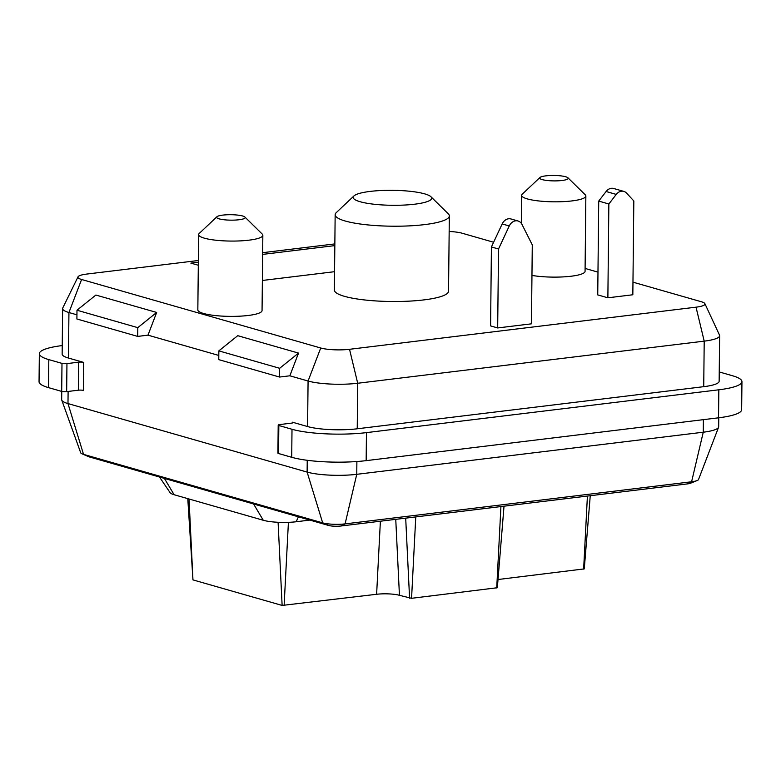 <?xml version="1.0" encoding="UTF-8"?>
<svg xmlns="http://www.w3.org/2000/svg" width="781" height="781" viewBox="0 0 781 781"><rect width="100%" height="100%" fill="white"/><g stroke="black" fill="none" stroke-linecap="round" stroke-linejoin="round"><path stroke-width="1.17" d="M542.19 179.601A14.273 2.724 0.6 0 0 559.469 180.733A14.273 2.724 0.6 0 0 567.933 177.795A14.273 2.724 0.6 0 0 565.678 176.75A14.273 2.724 0.6 0 0 551.054 175.481A14.273 2.724 0.6 0 0 539.935 177.502A14.273 2.724 0.6 0 0 542.19 179.601M567.933 177.795L585.262 194.82A32.109 6.121 -179.4 0 1 585.857 196.021A32.109 6.121 -179.4 0 1 563.267 201.635A32.109 6.121 -179.4 0 1 527.321 198.901A32.109 6.121 -179.4 0 1 521.64 195.348A32.109 6.121 -179.4 0 1 522.264 194.166L539.935 177.502M360.129 201.732A39.245 7.488 0.6 0 0 407.662 204.856A39.245 7.488 0.6 0 0 430.936 196.753A39.245 7.488 0.6 0 0 424.727 193.873A39.245 7.488 0.6 0 0 384.506 190.388A39.245 7.488 0.6 0 0 353.939 195.943A39.245 7.488 0.6 0 0 360.129 201.732M430.936 196.753L448.265 213.789A57.091 10.885 -179.4 0 1 449.329 215.917A57.091 10.885 -179.4 0 1 409.166 225.885A57.091 10.885 -179.4 0 1 345.261 221.023A57.091 10.885 -179.4 0 1 335.156 214.716A57.091 10.885 -179.4 0 1 336.269 212.617L353.939 195.943M219.178 218.865A14.273 2.724 0.6 0 0 236.458 219.998A14.273 2.724 0.6 0 0 244.922 217.05A14.273 2.724 0.6 0 0 242.666 216.005A14.273 2.724 0.6 0 0 228.042 214.736A14.273 2.724 0.6 0 0 216.923 216.757A14.273 2.724 0.6 0 0 219.178 218.865M244.922 217.05L262.25 234.085A32.109 6.121 -179.4 0 1 262.846 235.286A32.109 6.121 -179.4 0 1 240.255 240.89A32.109 6.121 -179.4 0 1 204.31 238.156A32.109 6.121 -179.4 0 1 198.628 234.612A32.109 6.121 -179.4 0 1 199.253 233.431L216.923 216.757M198.628 234.612L197.837 309.911A32.109 6.121 0.6 0 0 203.519 313.464A32.109 6.121 0.6 0 0 239.464 316.198A32.109 6.121 0.6 0 0 262.055 310.584L262.846 235.286M531.959 275.41A32.109 6.121 0.6 0 0 566.284 276.699A32.109 6.121 0.6 0 0 585.067 271.319L585.857 196.021M335.156 214.716L334.366 290.024A57.091 10.885 0.6 0 0 344.47 296.331A57.091 10.885 0.6 0 0 408.385 301.183A57.091 10.885 0.6 0 0 448.538 291.215L449.329 215.917M66.658 391.623L78.403 390.197L78.696 362.179L66.951 363.604L66.658 391.623A3.563 0.683 -179.4 0 1 61.699 391.398L48.52 387.63A53.518 10.212 -179.4 0 1 39.05 381.714L39.343 353.695A53.518 10.212 -179.4 0 1 62.236 345.573M78.696 362.179A3.563 0.683 -179.4 0 1 83.665 362.404L83.362 390.422A3.563 0.683 0.6 0 0 78.403 390.197M61.699 391.398L61.992 363.38L48.812 359.611A53.518 10.212 -179.4 0 1 39.343 353.695M61.992 363.38A3.563 0.683 0.6 0 0 66.951 363.604M198.354 260.503L86.867 274.053A20.706 3.954 0.6 0 0 78.012 276.845L62.773 307.958A35.682 6.804 0.6 0 0 62.626 308.573L62.148 354.105A35.682 6.804 0.6 0 0 68.464 358.049L83.665 362.404M262.377 280.467L334.561 271.69M198.335 262.201L190.876 263.109L198.306 265.237M334.834 245.615L262.65 254.391M78.012 276.845A20.706 3.954 0.6 0 0 81.595 279.491L320.727 348.004A20.706 3.954 0.6 0 0 349.527 349.302L696.037 307.177A20.706 3.954 0.6 0 0 704.901 303.672A20.706 3.954 0.6 0 0 701.318 301.739L632.971 282.166M597.982 272.139L585.106 268.449M493.621 242.247L462.176 233.236A20.706 3.954 0.6 0 0 449.163 231.469M334.854 243.916L262.66 252.683M497.682 327.942L531.451 323.832L532.281 244.883L521.981 224.42A8.923 7.195 -74 0 0 518.037 220.994A8.923 7.195 -74 0 0 509.271 225.963L498.512 248.993L497.682 327.942L490.595 325.911L491.415 246.962L502.173 223.932A8.923 7.195 -74 0 1 510.94 218.963L518.037 220.994M607.872 297.805L632.835 294.769L633.821 200.951L626.616 193.141A8.923 7.195 106 0 0 623.824 191.394A8.923 7.195 106 0 0 616.238 194.41L608.858 203.987L607.872 297.805L597.738 294.896L598.724 201.088L608.858 203.987M697.082 480.579L690.521 483.234A8.933 1.699 -179.4 0 1 687.475 483.888L340.975 526.003A8.933 1.699 -179.4 0 1 328.547 525.447L89.415 456.944A8.933 1.699 -179.4 0 1 88.634 456.67L82.122 453.878A16.118 3.075 0.6 0 0 83.528 454.366L322.67 522.87A16.118 3.075 0.6 0 0 345.095 523.885L691.595 481.77A16.118 3.075 0.6 0 0 697.082 480.579A16.118 3.075 0.6 0 0 698.517 479.534L718.579 427.246A35.682 6.804 -179.4 0 1 703.261 432.205L356.751 474.321A35.682 6.804 -179.4 0 1 307.118 472.085L67.986 403.582A35.682 6.804 -179.4 0 1 61.758 400.116A35.682 6.804 -179.4 0 1 61.67 399.638L61.758 391.418M309.862 520.087L296.175 521.757A23.645 4.51 -179.4 0 1 263.285 520.273L174.114 494.724A23.645 4.51 -179.4 0 1 170.131 492.713L159.49 477.015M719.242 371.941A3.563 0.683 0.6 0 1 719.301 371.961L732.48 375.739A53.518 10.212 -179.4 0 1 741.95 381.645L741.657 409.674A53.518 10.212 -179.4 0 1 718.54 417.815L366.162 460.644A53.518 10.212 -179.4 0 1 291.713 457.295L278.544 453.517A3.563 0.683 -179.4 0 1 277.909 453.126L278.202 425.108A3.563 0.683 0.6 0 0 278.837 425.499L278.544 453.517M741.95 381.645A53.518 10.212 -179.4 0 1 718.832 389.797L366.455 432.625A53.518 10.212 -179.4 0 1 292.006 429.277L278.837 425.499M278.202 425.108A3.563 0.683 0.6 0 1 279.744 424.561L291.489 423.136A3.563 0.683 -179.4 0 0 293.031 422.589A3.563 0.683 -179.4 0 0 292.397 422.199L307.597 426.553A35.682 6.804 0.6 0 0 357.229 428.789L703.73 386.673A35.682 6.804 0.6 0 0 719.145 381.235L719.623 335.703A35.682 6.804 0.6 0 0 719.486 335.088L704.901 303.672M718.764 417.786L718.666 426.768A35.682 6.804 -179.4 0 1 718.579 427.246M289.839 375.798L279.559 377.047L279.647 368.29L298.537 353.1L289.839 375.798L308.075 381.021A35.682 6.804 0.6 0 0 357.708 383.256L704.208 341.141A35.682 6.804 0.6 0 0 719.623 335.703M147.97 335.156L137.7 336.406L76.899 318.99L76.987 310.233L95.878 295.042L156.669 312.459L147.97 335.156L218.807 355.443M62.626 308.573A35.682 6.804 0.6 0 0 68.933 312.517L76.938 314.811M61.758 400.116L80.716 452.804A16.118 3.075 0.6 0 0 82.122 453.878M590.251 495.71L584.266 568.9L498.014 579.522M504.018 506.186L497.351 587.732L411.567 598.305L399.442 595.307A16.401 3.124 0.6 0 0 376.618 594.282L282.126 605.431L192.956 579.892L187.782 498.639M298.537 353.1L237.736 335.684L218.856 350.874L279.647 368.29M491.415 246.962L498.512 248.993M623.824 191.394L613.69 188.494A8.923 7.195 106 0 0 606.105 191.501L598.724 201.088M137.7 336.406L137.788 327.649L156.669 312.459M76.987 310.233L137.788 327.649M279.559 377.047L218.758 359.631L218.856 350.874M48.52 387.63L48.812 359.611M718.54 417.815L718.832 389.797M366.162 460.644L366.455 432.625M291.713 457.295L292.006 429.277M687.475 483.888L691.595 481.77L703.261 432.205L703.388 419.661M340.975 526.003L345.095 523.885L356.751 474.321L356.888 461.532M328.547 525.447L322.67 522.87L307.118 472.085L307.245 460.292M292.387 422.97L292.397 422.199M320.727 348.004L308.075 381.021L307.597 426.553M81.595 279.491L68.933 312.517L68.464 358.049M89.415 456.944L83.528 454.366L67.986 403.582L68.113 391.447M296.175 521.757L298.41 516.807M263.285 520.273L253.561 503.97M174.114 494.724L164.391 478.421M583.641 569.115L587.41 496.052M496.726 587.947L500.924 506.566M411.567 598.305L415.765 516.915M409.576 598.207L405.69 518.135M399.442 595.307L395.752 519.345M376.618 594.282L380.386 521.21M284.118 605.519L288.414 522.343M282.126 605.431L278.095 522.284M192.956 579.892L189.031 499M349.527 349.302L357.708 383.256L357.229 428.789M696.037 307.177L704.208 341.141L703.73 386.673M606.105 191.501L616.238 194.41M502.173 223.932L509.271 225.963M521.64 195.348L521.347 223.366"/></g></svg>
